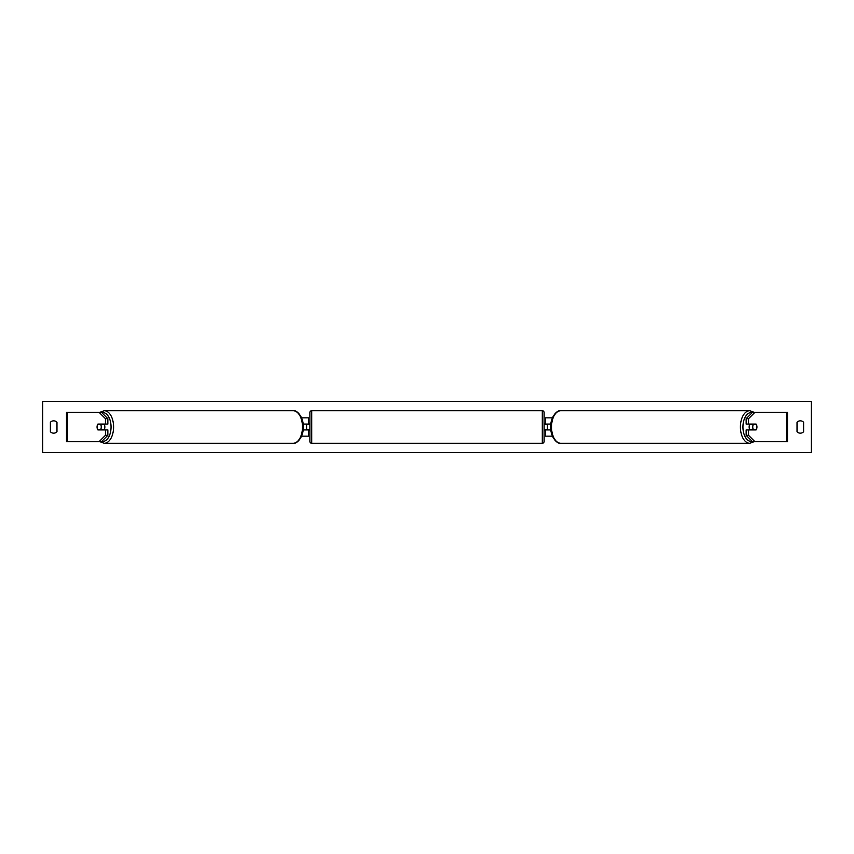 <?xml version="1.0" encoding="UTF-8"?>
<svg xmlns="http://www.w3.org/2000/svg" width="854" height="854" viewBox="0 0 854 854"><rect width="100%" height="100%" fill="white"/><g stroke="black" fill="none" stroke-linecap="round" stroke-linejoin="round"><path stroke-width="1.28" d="M301.558 436.148L308.411 436.148L308.411 429.925L303.095 429.925M308.411 424.438L308.411 417.852L301.558 417.852M306.586 424.075L308.785 424.438L308.785 423.338L309.885 423.338M306.586 424.438L306.586 429.925M303.095 424.075L308.411 424.075M107.85 418.695L105.458 418.695L99.16 412.365L101.551 412.365L107.85 418.695L107.85 424.075L97.9 424.075A3.662 2.103 -90 0 0 97.057 427A3.662 2.103 -90 0 0 97.9 429.925L105.458 429.925L105.458 435.305L107.85 435.305L107.85 429.925L105.458 429.925M107.85 435.305L101.551 441.635L66.495 441.635L66.495 412.365L99.16 412.365M105.458 424.075L105.458 418.695M99.16 441.635L105.458 435.305M748.542 424.075L748.542 418.695L754.84 412.365L752.449 412.365L746.15 418.695L746.15 424.075L756.1 424.075A3.662 2.103 -90 0 1 756.943 427A3.662 2.103 -90 0 1 756.1 429.925L748.542 429.925L748.542 435.305L746.15 435.305L746.15 429.925L748.542 429.925M746.15 435.305L752.449 441.635L787.505 441.635L787.505 412.365L754.84 412.365M746.15 418.695L748.542 418.695M754.84 441.635L748.542 435.305M552.442 436.148L545.589 436.148L545.589 429.925L550.905 429.925M545.589 424.438L545.589 417.852L552.442 417.852M547.414 424.075L547.414 429.925M550.905 424.075L545.589 424.075M311.71 410.71L311.71 443.29A1.825 1.825 0 0 1 309.885 441.454L309.885 412.546A1.825 1.825 0 0 1 311.71 410.71L542.29 410.71A1.825 1.825 0 0 1 544.115 412.546L544.115 441.454A1.825 1.825 0 0 1 542.29 443.29L542.29 410.71M311.71 443.29L542.29 443.29M309.885 430.662L308.785 430.662L308.785 429.562L306.586 429.562M547.414 424.438L545.215 424.438L545.215 423.338L544.115 423.338L544.115 430.662L545.215 430.662L545.215 429.562L547.414 429.562M544.115 441.454L544.115 430.662M544.115 423.338L544.115 412.546M100.655 429.562L97.655 429.562A3.662 2.103 90 0 1 97.057 427A3.662 2.103 90 0 1 97.655 424.438L100.655 424.438A3.662 2.103 90 0 1 101.252 427A3.662 2.103 90 0 1 100.655 429.562L103.355 429.562A3.662 2.103 90 0 1 103.12 429.925M104.017 424.075A3.662 2.103 90 0 1 104.85 427A3.662 2.103 90 0 1 104.017 429.925M103.12 424.075A3.662 2.103 90 0 1 103.355 424.438L100.655 424.438M803.614 431.761A4.58 4.58 0 0 1 797.028 431.761L797.028 422.239A4.58 4.58 0 0 1 803.614 422.239L803.614 431.761M53.685 433.159A4.58 4.58 0 0 0 56.972 431.761L56.972 422.239A4.58 4.58 0 0 0 50.386 422.239L50.386 431.761A4.58 4.58 0 0 0 53.685 433.159M42.7 452.62L42.7 401.38L811.3 401.38L811.3 452.62L42.7 452.62M756.943 427A3.662 2.103 90 0 0 756.345 424.438L753.345 424.438A3.662 2.103 90 0 0 752.748 427A3.662 2.103 90 0 0 753.345 429.562L756.345 429.562A3.662 2.103 90 0 0 756.943 427M749.983 424.075A3.662 2.103 90 0 0 749.15 427A3.662 2.103 90 0 0 749.983 429.925M753.345 424.438L750.645 424.438A3.662 2.103 90 0 1 750.879 424.075M753.345 429.562L750.645 429.562A3.662 2.103 90 0 0 750.879 429.925M67.551 441.635L67.551 412.365M786.449 441.635L786.449 412.365M101.829 441.369A14.454 8.294 -90 0 0 111.052 427A14.454 8.294 -90 0 0 101.829 412.631M113.593 427A16.29 9.341 90 0 1 104.252 443.29L293.135 443.29A16.29 9.341 -90 0 0 302.476 427A16.29 9.341 -90 0 0 293.135 410.71L104.252 410.71A16.29 9.341 90 0 1 113.593 427M752.171 441.369A14.454 8.294 -90 0 1 742.948 427A14.454 8.294 -90 0 1 752.171 412.631M754.253 412.365L749.748 410.71A16.29 9.341 90 0 0 740.407 427A16.29 9.341 90 0 0 749.748 443.29L560.864 443.29A16.29 9.341 -90 0 1 551.524 427A16.29 9.341 -90 0 1 560.864 410.71C557.043 409.653 550.189 417.51 550.745 427C550.189 436.49 557.043 444.347 560.864 443.29M99.747 441.635L104.252 443.29M293.135 410.71C296.957 409.653 303.81 417.51 303.255 427C303.81 436.49 296.957 444.347 293.135 443.29M99.747 412.365L104.252 410.71M749.748 410.71L560.864 410.71M754.253 441.635L749.748 443.29"/></g></svg>
